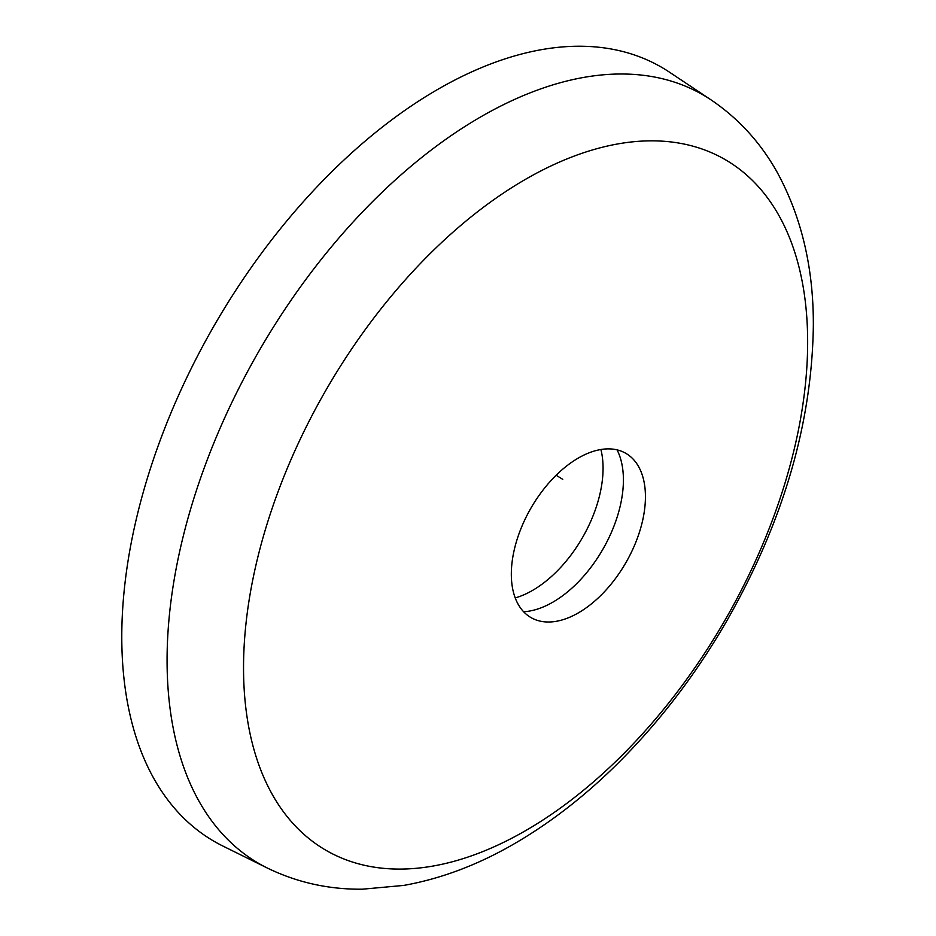 <?xml version="1.0" encoding="UTF-8"?>
<svg xmlns="http://www.w3.org/2000/svg" width="936" height="936" viewBox="0 0 936 936"><rect width="100%" height="100%" fill="white"/><g stroke="black" fill="none" stroke-linecap="round" stroke-linejoin="round"><path stroke-width="1.4" d="M578.378 612.869A94.828 54.744 -60 0 1 535.801 619.843A94.828 54.744 -60 0 1 515.256 545.782A94.828 54.744 -60 0 1 578.378 458.02A94.828 54.744 -60 0 1 630.185 456.37A94.828 54.744 -60 0 1 639.007 533.52A94.828 54.744 -60 0 1 578.378 612.869M710.927 99.801L669.544 72.224A447.045 258.102 120 0 0 437.884 89.318A447.045 258.102 120 0 0 143.653 490.803A447.045 258.102 120 0 0 222.803 846.004L267.38 868.058C297.004 882.461 328.665 889.516 362.349 889.2L403.744 885.421C441.523 878.647 478.729 864.56 515.35 843.149C550.181 822.802 583.432 797.133 615.081 766.128C658.289 723.645 695.822 674.716 727.682 619.328C783.385 521.118 811.933 423.306 813.337 325.892C813.641 268.035 801.497 216.672 776.915 171.814C760.324 142.331 738.328 118.334 710.927 99.801A443.851 256.265 120 0 0 480.928 116.778A443.851 256.265 120 0 0 167.076 660.383A443.851 256.265 120 0 0 267.38 868.058M523.61 611.735A99.789 57.622 120 0 0 552.837 602.176A99.789 57.622 120 0 0 617.07 449.865M515.233 597.928A99.789 57.622 120 0 0 532.49 590.44A99.789 57.622 120 0 0 596.887 505.124A99.789 57.622 120 0 0 600.912 449.514M525.587 179.279A398.888 230.303 120 0 0 243.535 667.813A398.888 230.303 120 0 0 525.587 830.653A398.888 230.303 120 0 0 807.651 342.12A398.888 230.303 120 0 0 525.587 179.279M562.735 479.349A103.861 39.78 35.9 0 0 556.113 475.266"/></g></svg>
